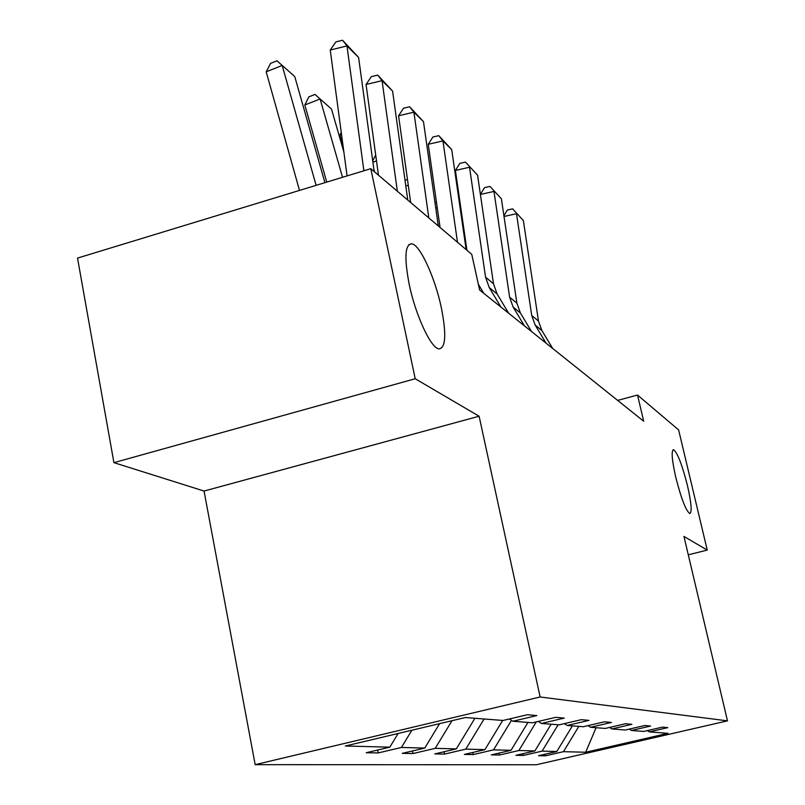 <?xml version="1.0" encoding="UTF-8"?>
<svg xmlns="http://www.w3.org/2000/svg" width="805" height="805" viewBox="0 0 805 805"><rect width="100%" height="100%" fill="white"/><g stroke="black" fill="none" stroke-linecap="round" stroke-linejoin="round"><path stroke-width="1.21" d="M675.767 477.274C671.893 459.897 671.149 450.699 673.544 449.703C677.488 452.702 682.137 464.727 687.5 485.757C691.394 503.024 692.159 512.282 689.794 513.54C685.9 510.742 681.231 498.657 675.767 477.274M409.222 284.447C404.11 257.691 404.975 244.136 411.808 243.804C420.109 244.891 435.042 277.645 441.311 307.661C446.544 334.105 445.779 347.851 439.017 348.897C431.088 348.575 415.622 315.54 409.222 284.447M255.175 764.659L536.392 764.75L727.479 720.857L540.125 696.979L255.175 764.659L204.057 491.05L479.106 416.225L415.209 378.742L113.918 462.654L204.057 491.05M113.918 462.654L77.522 258.093L370.793 168.678L415.209 378.742M688.295 554.816L707.243 550.087L678.625 429.92L637.53 395.044L617.646 400.407M578.845 726.372L563.46 751.669L545.458 755.825L545.116 754.194M596.062 727.72L585.698 752.252L563.46 751.669M572.395 725.869L556.808 751.498L538.585 755.704L545.458 755.825M556.808 751.498L542.107 751.115L523.401 755.442L523.029 753.671M551.123 724.218L534.882 750.934L515.945 755.311L523.401 755.442M534.882 750.934L518.893 750.512L499.422 755.03L499.02 753.098M527.969 722.407L511.014 750.31L491.292 754.889L499.422 755.03M511.014 750.31L493.546 749.858L473.26 754.577L472.817 752.454M502.672 720.435L484.932 749.636L464.364 754.426L473.26 754.577M484.932 749.636L465.783 749.133L444.591 754.084L444.108 751.739M474.91 718.271L456.314 748.892L434.811 753.913L444.591 754.084M456.314 748.892L435.223 748.338L413.046 753.54L412.522 750.944M439.6 723.645L424.768 748.066L402.259 753.349L413.046 753.54M424.768 748.066L401.423 747.463L378.179 752.937L377.595 750.049M398.123 733.486L389.821 747.161L366.205 752.735L378.179 752.937M389.821 747.161L345.325 746.004L465.381 717.527L503.045 720.465L527.436 714.719L536.855 715.585L512.845 721.23L532.568 722.769L555.772 717.325L564.245 718.1L541.393 723.454L559.183 724.842L581.321 719.67L588.978 720.374L567.173 725.466L583.303 726.724L604.454 721.803L611.418 722.437L590.568 727.287L605.269 728.434L625.515 723.735L631.875 724.319L611.891 728.948L625.344 730.004L644.765 725.506L650.591 726.04L631.422 730.477L643.769 731.433L662.435 727.126L667.788 727.619L649.353 731.876L668.029 733.325L585.698 752.252M370.793 168.678L471.76 254.36L479.609 290.001L643.678 421.226L637.53 395.044M629.279 729.088L631.422 730.477M558.137 724.762L542.107 751.115M609.566 727.438L611.891 728.948M536.291 721.894L518.893 750.512M588.012 725.627L590.568 727.287M511.487 720.334L493.546 749.858M564.365 723.635L567.173 725.466M484.097 718.986L465.783 749.133M538.293 721.421L541.393 723.454M452.008 720.706L435.223 748.338M509.414 718.966L512.845 721.23M411.898 730.216L401.423 747.463M707.243 550.087L683.948 536.422L727.479 720.857M479.106 416.225L540.125 696.979M647.391 730.598L649.353 731.876M363.89 170.791L346.975 45.945L330.241 50.041L347.076 175.913M374.174 171.546L358.597 57.447L346.975 45.945L342.558 40.25L358.597 57.447M330.241 50.041L335.886 41.89L342.558 40.25M294.751 76.556L282.183 65.447L266.193 71.826L270.601 63.364L276.98 60.818L294.751 76.556L324.908 182.675M276.98 60.818L282.183 65.447L316.124 185.351M299.5 190.423L266.193 71.826M397.358 191.228L382.053 80.661L366.054 84.495L378.461 175.188M407.773 200.063L392.588 91.086L382.053 80.661L377.716 75.107L392.588 91.086M366.054 84.495L371.336 76.646L377.716 75.107M428.824 217.924L413.901 112.177L398.576 115.779L410.681 202.538M438.292 225.964L423.49 121.676L413.901 112.177L409.644 106.773L423.49 121.676M398.576 115.779L403.536 108.212L409.644 106.773M331.499 109.047L320.108 98.965L304.813 104.982L308.899 96.831L314.997 94.437L331.499 109.047L343.906 152.185M314.997 94.437L320.108 98.965L342.538 177.291M326.75 182.111L304.813 104.982M373.872 169.352L374.617 171.928M341.531 134.485L339.901 135.119L341.25 132.342M343.111 146.289L339.901 135.119M457.492 242.255L442.941 140.915L428.23 144.306L440.053 227.453M466.145 249.6L451.706 149.599L442.941 140.915L438.775 135.653L451.706 149.599M483.775 293.332L478.341 284.246M428.23 144.306L432.909 137.011L438.775 135.653M376.499 160.859L372.896 162.248M374.637 171.948L373.862 169.251M372.725 160.93L375.694 154.963M500.931 307.047L489.219 287.516L485.556 277.172L469.526 167.239L455.399 170.439L466.92 250.254M508.68 313.246L497.108 293.966L493.485 283.742L477.576 175.208L465.451 162.107L477.576 175.208M455.399 170.439L459.816 163.385L465.451 162.107M408.256 185.17L405.831 186.086M405.026 180.34L407.461 179.414M524.437 325.854L513.137 307.067L509.595 297.115L493.968 191.429L480.394 194.448M531.562 331.559L520.392 312.994L516.88 303.163L501.384 198.765L489.973 186.428L501.384 198.765M480.394 194.407L484.55 187.635L489.973 186.428M437.236 207.62L435.767 208.173M434.972 202.568L436.431 202.015M546.082 343.172L535.174 325.069L531.733 315.49L516.498 213.728L504.011 216.475M552.673 348.434L541.866 330.543L538.475 321.074L523.361 220.52L512.604 208.857L523.361 220.52M503.91 215.76L507.371 210.014L512.604 208.857M463.771 228.429L463.127 228.67M462.583 224.907L463.358 225.601L462.583 224.917M489.219 287.516L497.108 293.966M485.556 277.172L493.485 283.742M513.137 307.067L520.392 312.994M509.595 297.115L516.88 303.163M535.174 325.069L541.866 330.543M531.733 315.49L538.475 321.074M673.544 449.703L673.02 449.844M411.808 243.804L408.789 244.69"/></g></svg>
